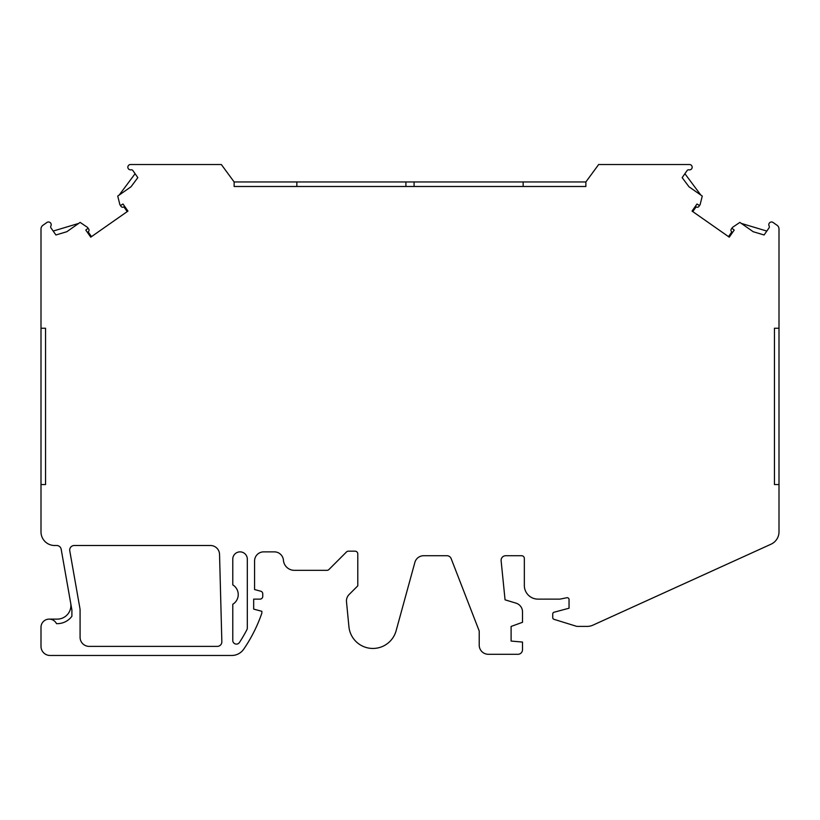 <?xml version="1.0" encoding="UTF-8"?>
<svg xmlns="http://www.w3.org/2000/svg" width="820" height="820" viewBox="0 0 820 820"><rect width="100%" height="100%" fill="white"/><g stroke="black" fill="none" stroke-linecap="round" stroke-linejoin="round"><path stroke-width="1.23" d="M69.7 550.046A4.541 4.541 0 0 1 74.241 545.505L210.463 545.505A9.092 9.092 0 0 1 219.545 554.351L221.841 641.722A4.541 4.541 0 0 1 217.29 646.385L89.175 646.385A9.092 9.092 0 0 1 80.083 637.294L80.083 610.428A12.72 12.72 0 0 0 79.888 608.214L69.772 550.835A4.541 4.541 0 0 1 69.7 550.046M45.541 484.569L45.541 328.246L45.541 484.569L41 484.569L41 328.246L45.541 328.246L41 328.246L41 228.995A4.541 4.541 0 0 1 42.937 225.274L47.088 222.363A2.726 2.726 0 0 1 50.912 225.93A1.814 1.814 0 0 0 50.983 227.919L55.924 234.981L66.82 231.711L80.135 222.394L87.371 227.294A0.912 0.912 0 0 1 87.432 228.759L85.782 230.071L90.743 237.154L127.961 211.088L123 204.006L121.216 205.102A0.912 0.912 0 0 1 119.853 204.549L117.731 196.072L131.036 186.755L137.832 177.622L132.891 170.57A1.814 1.814 0 0 0 131.046 169.822A2.726 2.726 0 0 1 127.838 167.239A2.726 2.726 0 0 1 130.329 164.523L221.338 164.523L234.13 181.948L296.85 181.948L296.85 186.488M612.694 164.523L660.858 164.523L612.694 164.523M41 484.569L41 531.872A13.633 13.633 0 0 0 54.632 545.505L56.713 545.505A4.541 4.541 0 0 1 61.182 549.256L71.832 609.639A4.541 4.541 0 0 1 71.904 610.428L71.904 616.25A18.173 18.173 0 0 1 57.256 623.661L56.508 623.661A8.179 8.179 0 0 0 41 627.3L41 646.385A9.092 9.092 0 0 0 50.092 655.477L231.742 655.477A14.545 14.545 0 0 0 243.745 649.143A150.511 150.511 0 0 0 261.857 613.134L261.857 611.31L253.677 609.116L253.677 599.123L260.032 599.123A2.726 2.726 0 0 0 262.759 596.396L262.759 593.834A2.726 2.726 0 0 0 260.739 591.199L254.579 589.549L254.579 560.952A9.092 9.092 0 0 1 263.671 551.87L274.372 551.87A9.092 9.092 0 0 1 283.433 560.245A10.947 10.947 0 0 0 294.349 570.33L326.995 570.33A2.726 2.726 0 0 0 328.922 569.531L346.491 551.962A2.726 2.726 0 0 1 348.418 551.163L355.06 551.163A2.726 2.726 0 0 1 357.786 553.889L357.786 585.849L349.125 594.5A9.092 9.092 0 0 0 346.501 601.808L348.92 626.705A24.087 24.087 0 0 0 396.121 630.744L414.869 562.407A9.092 9.092 0 0 1 423.632 555.724L446.92 555.724A4.541 4.541 0 0 1 451.164 558.625L479.218 631.021L479.218 645.166A9.122 9.122 0 0 0 488.351 654.288L517.943 654.288A4.561 4.561 0 0 0 522.504 649.727L522.504 642.06L511.106 641.066L511.106 626.449L522.504 622.298L522.504 611.884A9.122 9.122 0 0 0 516.026 603.151L505.058 599.83L501.122 560.788A4.592 4.592 0 0 1 505.694 555.724L521.612 555.724A2.726 2.726 0 0 1 524.339 558.451L524.339 585.49A13.633 13.633 0 0 0 537.971 599.123L559.968 599.123L566.876 597.739A1.814 1.814 0 0 1 569.049 599.522L569.049 608.214L554.095 612.222A1.814 1.814 0 0 0 552.741 613.975L552.741 617.593A1.814 1.814 0 0 0 554.023 619.336L576.388 626.265A2.726 2.726 0 0 0 577.188 626.388L587.253 626.388A13.633 13.633 0 0 0 592.891 625.168L771.005 544.213A13.633 13.633 0 0 0 779 531.811L779 484.569L774.459 484.569L774.459 328.246L779 328.246L779 228.995A4.541 4.541 0 0 0 777.063 225.274L772.911 222.363A2.726 2.726 0 0 0 769.088 225.93A1.814 1.814 0 0 1 769.016 227.919L764.076 234.981L753.18 231.711L739.865 222.394L732.629 227.294A0.912 0.912 0 0 0 732.567 228.759L734.218 230.071L729.257 237.154L692.039 211.088L697 204.006L698.784 205.102A0.912 0.912 0 0 0 700.147 204.549L702.268 196.072L688.964 186.755L682.168 177.622L687.109 170.57A1.814 1.814 0 0 1 688.954 169.822A2.726 2.726 0 0 0 691.701 168.766A2.726 2.726 0 0 0 689.671 164.523L598.661 164.523L585.87 181.948L585.87 186.488L234.13 186.488L234.13 181.948M728.508 236.631L731.809 231.916L731.327 231.312A1.814 1.814 0 0 1 731.266 229.139L732.393 227.529M232.777 584.875L232.777 559.137A7.267 7.267 0 0 1 240.045 551.87A7.267 7.267 0 0 1 247.312 559.137L247.312 628.007A3.639 3.639 0 0 1 246.912 629.668A143.233 143.233 0 0 1 239.45 642.48A3.639 3.639 0 0 1 232.777 640.492L232.777 604.278A11.357 11.357 0 0 0 232.777 584.875M779 484.569L779 328.246M774.459 484.569L774.459 328.246M405.91 186.488L405.91 181.948L296.85 181.948M405.91 181.948L414.09 181.948L414.09 186.488M523.15 186.488L523.15 181.948L414.09 181.948M523.15 181.948L585.87 181.948M700.003 204.856L698.876 206.466A1.814 1.814 0 0 1 696.816 207.142L696.077 206.896L692.777 211.611M49.179 619.12L57.256 619.12A13.633 13.633 0 0 0 70.684 603.12M127.223 211.611L123.922 206.896L123.184 207.142A1.814 1.814 0 0 1 121.124 206.466L119.997 204.856M87.607 227.529L88.734 229.139A1.814 1.814 0 0 1 88.673 231.312L88.191 231.916L91.492 236.631M684.905 173.707L700.813 195.047M741.331 223.419L766.823 231.066M53.177 231.066L78.669 223.419M119.187 195.047L135.095 173.707"/></g></svg>

